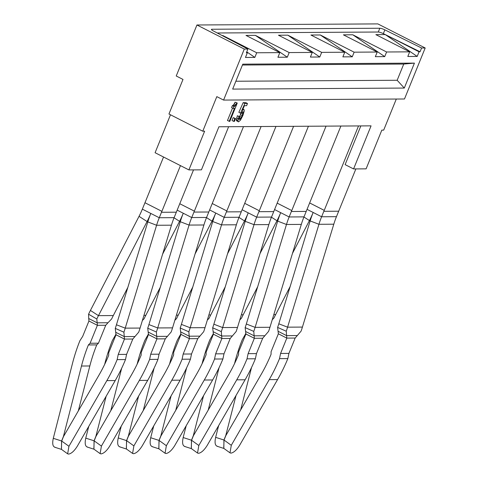 <?xml version="1.0" encoding="UTF-8"?>
<svg xmlns="http://www.w3.org/2000/svg" width="478" height="478" viewBox="0 0 478 478"><rect width="100%" height="100%" fill="white"/><g stroke="black" fill="none" stroke-linecap="round" stroke-linejoin="round"><path stroke-width="0.72" d="M196.942 24.987L377.847 23.9L425.193 47.979L404.484 98.988L223.579 100.075L216.815 96.634L202.774 131.205L168.955 114.003L182.996 79.432L176.233 75.996L196.942 24.987L244.288 49.067L223.579 100.075M425.193 47.979L421.578 48.003L384.868 29.857A4.153 0.777 -157.9 0 0 379.807 28.238L211.891 29.248A4.153 0.777 -157.9 0 0 211.425 29.409A4.153 0.777 -157.9 0 0 213.242 30.891L247.903 49.049L244.288 49.067M247.903 49.049L246.367 52.825L247.341 52.819L245.459 57.456L254.84 57.402L246.756 51.875M217.245 32.988L378.277 32.02A4.153 0.777 -157.9 0 1 383.332 33.639L385.256 34.583L375.875 34.643L409.694 51.845L386.6 51.983L384.718 56.619L375.338 56.679L377.226 52.036L354.132 52.18L352.25 56.816L342.869 56.87L344.752 52.233L321.664 52.371L319.776 57.013L310.401 57.067L312.283 52.431L289.19 52.568L287.308 57.205L277.927 57.264L279.809 52.622L256.722 52.765L254.84 57.402M225.329 37.218L222.903 35.563L222.168 35.569M222.903 35.563L256.722 52.765M287.308 57.205L255.371 35.366L245.991 35.426L279.809 52.622M255.371 35.366L289.19 52.568M319.776 57.013L287.846 35.169L278.465 35.229L312.283 52.431M287.846 35.169L321.664 52.371M352.25 56.816L320.314 34.978L310.933 35.031L344.752 52.233M320.314 34.978L354.132 52.18M384.718 56.619L352.782 34.78L343.407 34.84L377.226 52.036M352.782 34.78L386.6 51.983M421.578 48.003L420.043 51.779L385.256 34.583L419.075 51.785L417.186 56.428L407.812 56.482L409.694 51.845M420.043 51.779L419.075 51.785M246.54 52.413L247.341 52.819M396.304 99.036L383.685 130.118L381.826 130.13L366.1 168.854L353.577 168.931L345.122 164.629L360.842 125.917M202.774 131.205L204.632 131.193L188.906 169.917L155.087 152.721L170.491 114.786M353.577 168.931L371.065 125.857L218.918 126.772L201.429 169.845L188.906 169.917M232.535 108.058L227.462 120.546L229.804 121.4L237.261 103.033L236.777 103.039L235.307 105.722L234.035 106.564L233.276 108.434L234.429 108.422L229.153 121.406M237.261 103.033L235.086 102.178L233.617 104.861L232.344 105.704L231.585 107.574L233.276 108.434M235.582 118.508L233.18 117.654L232.015 120.516L233.706 121.376L234.417 121.37L235.582 118.508L234.871 118.514L233.706 121.376M239.663 116.596L237.321 115.742L236.359 120.623L238.534 121.872L240.524 120.103L242.908 115.425L244.222 111.063L244.198 109.832L243.69 109.39L242.256 110.579L244.449 105.668L246.612 105.65L247.484 103.499L244.856 103.511L240.542 113.184L241.109 113.178L242.728 111.493L243.069 111.78L242.776 113.878L241.414 117.218L239.992 119.321L239.125 119.428L239.663 116.596L239.012 116.602L237.966 120.432L238.05 121.484L238.534 121.872M241.026 113.184L239.598 116.566M247.484 103.499L245.794 102.639L243.165 102.651L238.851 112.324L240.542 113.184M414.42 63.12L242.788 64.154L232.666 89.087L404.292 88.06L414.42 63.12L403.743 64.058L242.436 65.026M403.743 64.058L397.158 80.268L235.851 81.236M404.292 88.06L397.158 80.268M417.186 56.428L385.256 34.583M232.344 105.704L234.035 106.564M232.965 105.495L234.656 106.355M233.617 104.861L235.307 105.722M234.31 103.78L236.001 104.64M235.086 102.178L236.777 103.039M233.18 117.654L234.871 118.514M237.321 115.742L239.012 116.602M239.084 118.861L239.992 119.321M239.281 117.797L240.667 118.502M239.723 116.357L241.414 117.218M240.476 114.702L242.167 115.562M241.187 113.071L242.776 113.878M241.964 112.025L243.075 112.593M242.627 111.559L243.069 111.78M243.165 102.651L244.856 103.511M242.716 109.552L243.027 109.707M242.955 109.02L243.69 109.39M236.359 120.623L238.05 121.484M236.275 119.572L237.966 120.432M236.592 117.923L238.283 118.783M148.27 332.102L156.724 336.404L156.933 338.89L148.479 334.588L147.732 328.195A83.029 74.269 89.7 0 0 148.915 324.592L157.704 327.95L172.546 327.86L203.909 224.983A83.029 74.269 89.7 0 1 206.574 217.46L243.481 126.628M115.801 332.3L124.256 336.596L124.465 339.081L116.011 334.785L115.264 328.386A83.029 74.269 89.7 0 0 116.441 324.783L125.23 328.147L140.078 328.057L171.441 225.18A83.029 74.269 89.7 0 1 174.106 217.651L193.524 169.893M228.639 126.712L194.361 211.139L179.782 203.73M180.738 331.905L189.192 336.207L189.407 338.693L180.953 334.391L180.2 327.998A83.029 74.269 89.7 0 0 181.383 324.395L190.172 327.753L205.014 327.663L236.377 224.785A83.029 74.269 89.7 0 1 239.048 217.263L275.955 126.431M261.108 126.521L226.829 210.947L212.256 203.532L226.829 210.947L226.447 211.891L241.265 211.802M213.212 331.714L221.667 336.01L221.876 338.496L213.421 334.194L212.674 327.8A83.029 74.269 89.7 0 0 213.857 324.198L222.64 327.561L237.488 327.472L268.851 224.594A83.029 74.269 89.7 0 1 271.516 217.066L308.424 126.234M293.582 126.323L259.297 210.75L244.718 203.347M244.724 203.335L259.297 210.75L258.915 211.694L273.733 211.605M245.68 331.517L254.135 335.819L254.35 338.299L245.895 334.002L245.142 327.609A83.029 74.269 89.7 0 0 246.325 324.006L255.115 327.364L269.956 327.275L301.319 224.397A83.029 74.269 89.7 0 1 303.99 216.875L340.898 126.043M326.05 126.126L291.771 210.553L277.192 203.15M277.198 203.144L291.771 210.553L291.389 211.497L306.207 211.407M278.148 331.32L286.603 335.622L286.818 338.107L278.363 333.805L277.61 327.412A83.029 74.269 89.7 0 0 278.794 323.809L287.583 327.167L302.425 327.077L333.793 224.2A83.029 74.269 89.7 0 1 336.458 216.677L355.877 168.913M358.524 125.935L324.239 210.362L309.666 202.947M116.011 334.785L108.721 352.728L108.709 355.274A155.368 138.984 -90.3 0 1 108.572 355.602L108.44 355.931A155.368 138.984 -90.3 0 1 99.066 374.973L63.502 436.551L61.686 441.039L68.946 446.285L67.649 453.825L68.587 454.1C71.395 453.622 74.293 450.999 77.293 446.231L115.216 380.56A165.746 148.27 89.7 0 0 125.367 359.874A165.746 148.27 89.7 0 0 125.499 359.564L117.152 359.611L118.233 354.431L126.58 354.383L125.499 359.564M140.078 328.057A93.407 83.554 89.7 0 1 138.745 332.108L132.818 339.033L126.58 354.383M132.818 339.033L124.465 339.081L118.233 354.431M115.264 328.386L123.904 332.198L124.256 336.596L135.053 336.53M139.044 216.337L147.087 221.541L98.462 315.641A83.029 74.269 -90.3 0 0 96.813 319.005L97.177 322.823L107.974 322.758L111.661 318.916A83.029 74.269 -90.3 0 1 113.304 315.552L98.462 315.641L90.42 310.437L139.044 216.337A83.029 74.269 -90.3 0 0 142.354 209.143L144.953 202.738L153.408 207.034L161.863 211.336L159.264 217.741A83.029 74.269 89.7 0 0 156.593 225.263L125.23 328.147A93.407 83.554 89.7 0 1 123.904 332.198M116.441 324.783L147.81 221.906A93.407 83.554 89.7 0 1 150.809 213.445A93.407 83.554 -90.3 0 1 147.087 221.541L147.923 221.535M161.863 211.336L144.953 202.738M68.946 446.285L106.869 380.608A165.746 148.27 -90.3 0 0 117.02 359.928A165.746 148.27 -90.3 0 0 117.152 359.611M67.649 453.831L61.393 449.308L61.686 441.039M148.479 334.588L141.195 352.531L141.177 355.082A155.368 138.984 -90.3 0 1 141.046 355.411L140.908 355.734A155.368 138.984 -90.3 0 1 131.534 374.776L95.976 436.36L94.154 440.841L101.414 446.088L100.117 453.628L101.061 453.903C103.863 453.425 106.767 450.802 109.761 446.04L147.69 380.363A165.746 148.27 89.7 0 0 157.842 359.683A165.746 148.27 89.7 0 0 157.967 359.366L149.62 359.414L150.701 354.234L159.054 354.186L157.967 359.366M172.546 327.86A93.407 83.554 89.7 0 1 171.214 331.917L165.286 338.836L159.054 354.186M165.286 338.836L156.933 338.89L150.701 354.234M147.732 328.195L156.372 332.001L156.724 336.404L167.521 336.339M179.782 203.736L194.337 211.139L191.732 217.55A83.029 74.269 89.7 0 0 189.067 225.072L157.704 327.95A93.407 83.554 89.7 0 1 156.372 332.001M148.915 324.592L180.278 221.714A93.407 83.554 89.7 0 1 183.277 213.248A93.407 83.554 -90.3 0 1 179.555 221.344L180.391 221.338M101.414 446.088L139.337 380.416A165.746 148.27 -90.3 0 0 149.489 359.731A165.746 148.27 -90.3 0 0 149.62 359.414M100.117 453.634L93.861 449.111L94.154 440.841M180.953 334.391L173.663 352.34L173.651 354.885A155.368 138.984 -90.3 0 1 173.514 355.214L173.383 355.536A155.368 138.984 -90.3 0 1 164.008 374.579L128.445 436.163L126.622 440.644L133.882 445.89L132.591 453.437L133.529 453.712C136.332 453.228 139.235 450.605 142.235 445.843L180.158 380.165A165.746 148.27 89.7 0 0 190.31 359.486A165.746 148.27 89.7 0 0 190.441 359.169L182.088 359.223L183.176 354.043L191.523 353.989L190.441 359.169M205.014 327.663A93.407 83.554 89.7 0 1 203.688 331.72L197.755 338.639L191.523 353.989M197.755 338.639L189.407 338.693L183.176 354.043M180.2 327.998L188.84 331.81L189.192 336.207L199.995 336.142M226.805 210.947L224.206 217.353A83.029 74.269 89.7 0 0 221.535 224.875L190.172 327.753A93.407 83.554 89.7 0 1 188.84 331.81M181.383 324.395L212.746 221.517A93.407 83.554 89.7 0 1 215.751 213.051A93.407 83.554 -90.3 0 1 212.023 221.147L212.865 221.141M133.882 445.89L171.811 380.219A165.746 148.27 -90.3 0 0 181.963 359.534A165.746 148.27 -90.3 0 0 182.088 359.223M126.335 448.914L126.622 440.644M213.421 334.194L206.138 352.143L206.12 354.688A155.368 138.984 -90.3 0 1 205.988 355.017L205.851 355.345A155.368 138.984 -90.3 0 1 196.476 374.388L160.919 435.966L159.096 440.453L166.356 445.699L165.059 453.24L165.997 453.514C168.806 453.036 171.704 450.413 174.703 445.645L212.626 379.974A165.746 148.27 89.7 0 0 222.784 359.289A165.746 148.27 89.7 0 0 222.909 358.978L214.562 359.026L215.644 353.845L223.997 353.798L222.909 358.978M237.488 327.472A93.407 83.554 89.7 0 1 236.156 331.523L230.229 338.448L223.997 353.798M230.229 338.448L221.876 338.496L215.644 353.845M212.674 327.8L221.314 331.613L221.667 336.01L232.463 335.944M259.273 210.75L256.674 217.155A83.029 74.269 89.7 0 0 254.009 224.678L222.64 327.561A93.407 83.554 89.7 0 1 221.314 331.613M213.857 324.198L245.22 221.32A93.407 83.554 89.7 0 1 248.219 212.853A93.407 83.554 -90.3 0 1 244.497 220.956L245.334 220.95M166.356 445.699L204.279 380.022A165.746 148.27 -90.3 0 0 214.431 359.342A165.746 148.27 -90.3 0 0 214.562 359.026M165.059 453.246L158.804 448.723L159.096 440.453M245.895 334.002L238.606 351.945L238.588 354.497A155.368 138.984 -90.3 0 1 238.456 354.825L238.325 355.148A155.368 138.984 -90.3 0 1 228.95 374.19L193.387 435.769L191.564 440.256L198.824 445.502L197.528 453.042L198.472 453.317C201.274 452.839 204.178 450.216 207.177 445.454L245.1 379.777A165.746 148.27 89.7 0 0 255.252 359.098A165.746 148.27 89.7 0 0 255.383 358.781L247.03 358.829L248.112 353.648L256.465 353.601L255.383 358.781M269.956 327.275A93.407 83.554 89.7 0 1 268.624 331.326L262.697 338.251L256.465 353.601M262.697 338.251L254.35 338.299L248.112 353.648M245.142 327.609L253.782 331.415L254.135 335.819L264.932 335.753M291.747 210.553L289.142 216.958A83.029 74.269 89.7 0 0 286.477 224.487L255.115 327.364A93.407 83.554 89.7 0 1 253.782 331.415M246.325 324.006L277.688 221.123A93.407 83.554 89.7 0 1 280.688 212.662A93.407 83.554 -90.3 0 1 276.965 220.758L277.802 220.752M198.824 445.502L236.747 379.831A165.746 148.27 -90.3 0 0 246.905 359.145A165.746 148.27 -90.3 0 0 247.03 358.829M197.528 453.048L191.272 448.525L191.564 440.256M278.363 333.805L271.074 351.754L271.062 354.3A155.368 138.984 -90.3 0 1 270.924 354.628L270.793 354.951A155.368 138.984 -90.3 0 1 261.418 373.993L225.855 435.578L224.033 440.059L231.292 445.305L230.002 452.851L230.94 453.126C233.748 452.642 236.646 450.019 239.645 445.257L277.569 379.58A165.746 148.27 89.7 0 0 287.72 358.9A165.746 148.27 89.7 0 0 287.852 358.584L279.499 358.637L280.586 353.457L288.933 353.403L287.852 358.584M302.425 327.077A93.407 83.554 89.7 0 1 301.098 331.135L295.165 338.054L288.933 353.403M295.165 338.054L286.818 338.107L280.586 353.457M277.61 327.412L286.25 331.224L286.603 335.622L297.406 335.556M309.66 202.959L324.215 210.362L321.616 216.767A83.029 74.269 89.7 0 0 318.945 224.29L287.583 327.167A93.407 83.554 89.7 0 1 286.25 331.224M278.794 323.809L310.156 220.932A93.407 83.554 89.7 0 1 313.162 212.465A93.407 83.554 -90.3 0 1 309.433 220.561L310.276 220.555M324.215 210.362L323.857 211.306L338.675 211.216M231.292 445.305L269.222 379.634A165.746 148.27 -90.3 0 0 279.373 358.948A165.746 148.27 -90.3 0 0 279.499 358.637M230.002 452.851L223.74 448.334L224.033 440.059M96.813 319.005L88.567 314.225L88.723 318.527L97.177 322.823L97.387 325.309L90.097 343.258L98.45 343.204L96.747 344.895L88.394 344.943A155.368 138.984 -90.3 0 0 88.263 345.271L88.131 345.6A155.368 138.984 -90.3 0 0 81.481 366.029L63.419 436.51L61.596 440.991L53.291 438.32C52.138 443.769 52.765 446.757 55.167 447.271M90.097 343.258L88.394 344.943M88.723 318.527L88.932 321.007L82.7 336.357L79.928 340.677A165.746 148.27 -90.3 0 0 79.796 340.993A165.746 148.27 -90.3 0 0 72.554 363.155L53.291 438.32M98.45 343.204L105.74 325.261L97.387 325.309L88.932 321.007M107.974 322.758L105.74 325.261M90.42 310.437A93.407 83.554 -90.3 0 0 88.567 314.225M113.304 315.552L127.823 287.451M78.314 410.907L89.828 365.975A155.368 138.984 89.7 0 1 96.484 345.546L96.61 345.224A155.368 138.984 89.7 0 1 96.747 344.895M61.471 449.368L61.596 440.991M115.963 334.212L112.396 340.485A165.746 148.27 -90.3 0 0 112.27 340.802A165.746 148.27 -90.3 0 0 105.023 362.963L104.658 364.391M160.297 287.254L145.778 315.355A83.029 74.269 -90.3 0 0 144.129 318.724L142.372 320.517M162.61 254.135L179.555 221.344L174.052 217.783M88.783 426.334L85.759 438.129C84.612 443.578 85.233 446.56 87.635 447.079M121.663 368.269L110.782 410.716M106.152 396.256L95.887 436.312L94.064 440.8L85.759 438.129M93.945 449.171L94.064 440.8M148.431 334.014L144.864 340.288A165.746 148.27 -90.3 0 0 144.738 340.605A165.746 148.27 -90.3 0 0 137.497 362.766L137.126 364.194M192.765 287.057L178.246 315.157A83.029 74.269 -90.3 0 0 176.597 318.527L174.84 320.32M195.084 253.938L212.023 221.147L206.52 217.592M121.251 426.143L118.233 437.932C117.08 443.381 117.708 446.362 120.103 446.882M154.131 368.072L143.257 410.518M138.62 396.059L128.355 436.115L126.539 440.602L118.233 437.932M126.413 448.979L126.539 440.602M180.905 333.823L177.338 340.091A165.746 148.27 -90.3 0 0 177.213 340.408A165.746 148.27 -90.3 0 0 169.965 362.569L169.6 363.997M225.24 286.866L210.72 314.966A83.029 74.269 -90.3 0 0 209.071 318.33L207.315 320.129M227.552 253.746L244.497 220.956L238.994 217.394M153.725 425.946L150.701 437.734C149.554 443.184 150.176 446.171 152.578 446.685M186.605 367.875L175.725 410.321M171.094 395.868L160.829 435.924L159.007 440.405L150.701 437.734M158.881 448.782L159.007 440.405M213.373 333.626L209.806 339.9A165.746 148.27 -90.3 0 0 209.681 340.216A165.746 148.27 -90.3 0 0 202.433 362.378L202.069 363.8M257.708 286.669L243.188 314.769A83.029 74.269 -90.3 0 0 241.539 318.139L239.783 319.931M260.02 253.549L276.965 220.758L271.462 217.197M186.193 425.749L183.17 437.537C182.022 442.992 182.644 445.974 185.046 446.494M219.073 367.684L208.193 410.13M203.562 395.67L193.297 435.727L191.475 440.214L183.17 437.537M191.355 448.585L191.475 440.214M245.841 333.429L242.28 339.703A165.746 148.27 -90.3 0 0 242.149 340.019A165.746 148.27 -90.3 0 0 234.907 362.181L234.543 363.609M290.176 286.471L275.657 314.572A83.029 74.269 -90.3 0 0 274.008 317.942L272.257 319.734M292.494 253.352L309.433 220.561L303.936 217.006M218.661 425.557L215.644 437.346C214.491 442.795 215.118 445.777 217.514 446.297M251.542 367.486L240.667 409.933M236.036 395.473L225.765 435.53L223.949 440.017L215.644 437.346M223.824 448.388L223.949 440.017M176.322 212.19L161.504 212.28L180.451 165.621L163.542 157.017L144.977 202.738M211.891 29.248L211.646 29.845M379.807 28.238L378.277 32.02M384.868 29.857L383.332 33.639M147.81 221.906L156.593 225.263L171.441 225.18M142.354 209.143L159.264 217.741L174.106 217.651M106.869 380.608L115.216 380.56M180.278 221.714L189.067 225.072L203.909 224.983M177.177 210.147L191.732 217.55L206.574 217.46M194.349 211.156L193.972 212.083L208.796 211.999M139.337 380.416L147.69 380.363M212.746 221.517L221.535 224.875L236.377 224.785M209.651 209.95L224.206 217.353L239.048 217.263M171.811 380.219L180.158 380.165M245.22 221.32L254.009 224.678L268.851 224.594M242.119 209.752L256.674 217.155L271.516 217.066M204.279 380.022L212.626 379.974M277.688 221.123L286.477 224.487L301.319 224.397M274.587 209.561L289.142 216.958L303.99 216.875M236.747 379.831L245.1 379.777M310.156 220.932L318.945 224.29L333.793 224.2M307.061 209.364L321.616 216.767L336.458 216.677M269.222 379.634L277.569 379.58M89.828 365.975L81.481 366.029M145.778 315.355L143.944 315.366M178.246 315.157L176.412 315.169M210.72 314.966L208.886 314.978M243.188 314.769L241.354 314.781M275.657 314.572L273.822 314.584M126.329 448.92L132.591 453.437M54.606 447.187L61.548 449.422M87.074 446.99L94.017 449.224M119.548 446.799L126.491 449.033M152.016 446.601L158.959 448.836M184.484 446.404L191.427 448.639M216.958 446.213L223.901 448.442"/></g></svg>
